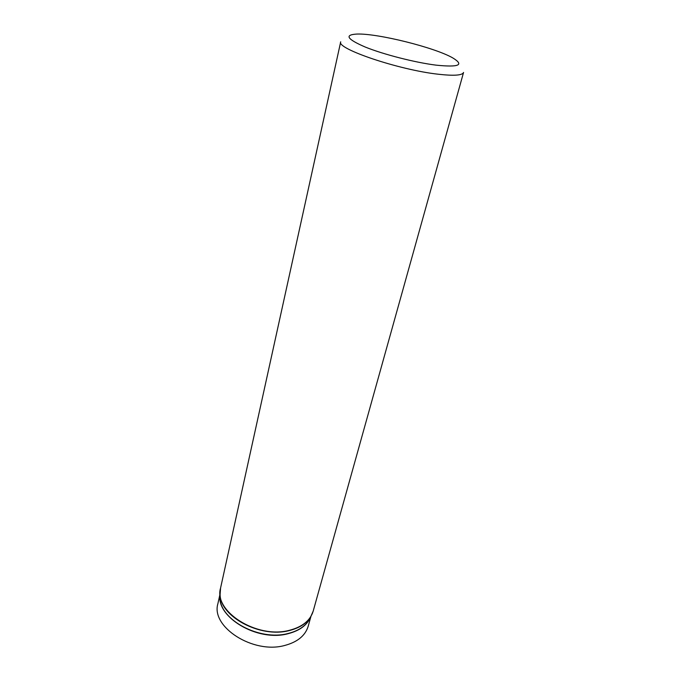 <?xml version="1.0" encoding="UTF-8"?>
<svg xmlns="http://www.w3.org/2000/svg" width="681" height="681" viewBox="0 0 681 681"><rect width="100%" height="100%" fill="white"/><g stroke="black" fill="none" stroke-linecap="round" stroke-linejoin="round"><path stroke-width="1.02" d="M220.576 588.018C213.281 611.223 256.941 639.153 289.28 630.342C302.33 626.963 310.306 620.553 313.192 611.112L463.557 72.45C462.425 75.404 453.972 75.991 438.198 74.22C398.896 69.93 335.98 48.606 340.704 41.813L220.576 588.018L220.099 594.368L220.21 590.206M310.928 616.45L308.212 626.197C305.335 635.62 297.512 642.038 284.743 645.46C253.136 654.356 210.676 626.818 217.894 603.681L220.074 593.798M436.07 65.146C415.121 62.533 383.675 54.489 365.322 47.074C346.901 39.115 344.135 34.765 357.023 34.05C377.802 33.301 434.793 47.508 452.788 57.928C464.536 65.078 458.968 67.479 436.07 65.146M289.204 630.572C260.338 638.335 220.048 616.62 220.099 594.368L220.04 597.867C219.997 619.838 259.563 641.204 287.952 633.526C297.852 631.066 304.884 626.571 309.038 620.059L310.63 616.935C306.416 623.541 299.274 628.086 289.204 630.572M312.485 613.206L310.63 616.935L313.192 611.112M310.698 616.824C307.233 625.107 299.623 630.751 287.876 633.756C257.384 642.089 215.664 616.935 220.091 594.232"/></g></svg>
